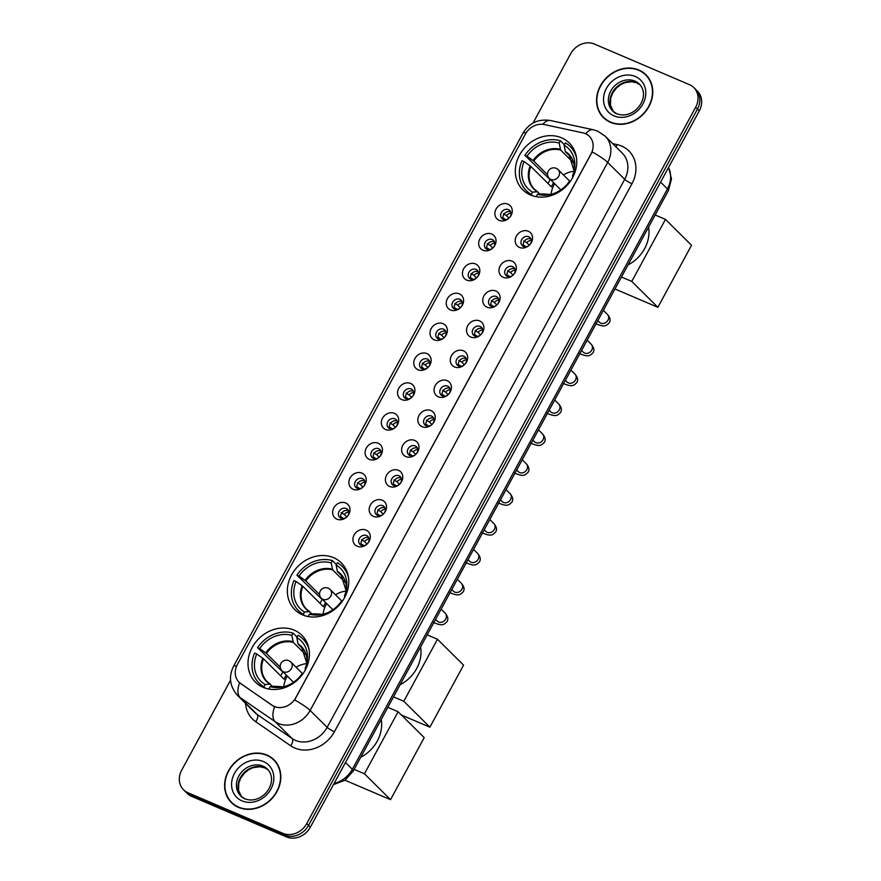 <?xml version="1.0" encoding="UTF-8"?>
<svg xmlns="http://www.w3.org/2000/svg" width="881" height="881" viewBox="0 0 881 881"><rect width="100%" height="100%" fill="white"/><g stroke="black" fill="none" stroke-linecap="round" stroke-linejoin="round"><path stroke-width="1.32" d="M333.591 557.684A32.982 28.302 -45.2 0 0 294.452 570.425A32.982 28.302 -45.2 0 0 294.827 609.685A32.982 28.302 -45.2 0 0 302.546 614.861A32.982 28.302 -45.2 0 0 341.685 602.119A32.982 28.302 -45.2 0 0 341.299 562.86A32.982 28.302 -45.2 0 0 333.591 557.684M294.232 630.179A32.982 28.302 -45.2 0 0 255.094 642.921A32.982 28.302 -45.2 0 0 255.468 682.18A32.982 28.302 -45.2 0 0 263.188 687.356A32.982 28.302 -45.2 0 0 302.315 674.615A32.982 28.302 -45.2 0 0 301.941 635.355A32.982 28.302 -45.2 0 0 294.232 630.179M561.56 137.81A32.982 28.302 -45.2 0 0 522.422 150.552A32.982 28.302 -45.2 0 0 522.796 189.811A32.982 28.302 -45.2 0 0 530.516 194.987A32.982 28.302 -45.2 0 0 569.655 182.246A32.982 28.302 -45.2 0 0 569.269 142.986A32.982 28.302 -45.2 0 0 561.56 137.81M499.186 220.349A9.339 8.006 134.8 0 1 496.08 209.05A9.339 8.006 134.8 0 1 507.974 204.161A9.339 8.006 134.8 0 1 511.079 215.46A9.339 8.006 134.8 0 1 499.186 220.349M508.48 209.645A5.605 4.801 -45.2 0 0 501.84 211.814A5.605 4.801 -45.2 0 0 501.906 218.477A5.605 4.801 -45.2 0 0 503.216 219.358A5.605 4.801 -45.2 0 0 509.857 217.2A5.605 4.801 -45.2 0 0 509.791 210.526A5.605 4.801 -45.2 0 0 508.48 209.645M482.964 250.226A9.339 8.006 134.8 0 1 479.859 238.927A9.339 8.006 134.8 0 1 491.752 234.049A9.339 8.006 134.8 0 1 494.858 245.347A9.339 8.006 134.8 0 1 482.964 250.226M492.259 239.533A5.605 4.801 -45.2 0 0 485.618 241.691A5.605 4.801 -45.2 0 0 485.673 248.365A5.605 4.801 -45.2 0 0 486.984 249.246A5.605 4.801 -45.2 0 0 493.635 247.076A5.605 4.801 -45.2 0 0 493.569 240.414A5.605 4.801 -45.2 0 0 492.259 239.533M466.732 280.114A9.339 8.006 134.8 0 1 463.626 268.815A9.339 8.006 134.8 0 1 475.52 263.926A9.339 8.006 134.8 0 1 478.636 275.224A9.339 8.006 134.8 0 1 466.732 280.114M476.037 269.421A5.605 4.801 -45.2 0 0 469.386 271.579A5.605 4.801 -45.2 0 0 469.452 278.242A5.605 4.801 -45.2 0 0 470.762 279.123A5.605 4.801 -45.2 0 0 477.414 276.964A5.605 4.801 -45.2 0 0 477.348 270.291A5.605 4.801 -45.2 0 0 476.037 269.421M450.51 309.991A9.339 8.006 134.8 0 1 447.405 298.692A9.339 8.006 134.8 0 1 459.298 293.814A9.339 8.006 134.8 0 1 462.404 305.112A9.339 8.006 134.8 0 1 450.51 309.991M459.805 299.298A5.605 4.801 -45.2 0 0 453.164 301.467A5.605 4.801 -45.2 0 0 453.23 308.13A5.605 4.801 -45.2 0 0 454.541 309.011A5.605 4.801 -45.2 0 0 461.181 306.841A5.605 4.801 -45.2 0 0 461.115 300.179A5.605 4.801 -45.2 0 0 459.805 299.298M434.289 339.879A9.339 8.006 134.8 0 1 431.183 328.58A9.339 8.006 134.8 0 1 443.077 323.69A9.339 8.006 134.8 0 1 446.182 334.989A9.339 8.006 134.8 0 1 434.289 339.879M443.584 329.186A5.605 4.801 -45.2 0 0 436.943 331.344A5.605 4.801 -45.2 0 0 436.998 338.007A5.605 4.801 -45.2 0 0 438.309 338.888A5.605 4.801 -45.2 0 0 444.96 336.729A5.605 4.801 -45.2 0 0 444.894 330.056A5.605 4.801 -45.2 0 0 443.584 329.186M418.068 369.756A9.339 8.006 134.8 0 1 414.951 358.457A9.339 8.006 134.8 0 1 426.845 353.578A9.339 8.006 134.8 0 1 429.961 364.877A9.339 8.006 134.8 0 1 418.068 369.756M427.362 359.063A5.605 4.801 -45.2 0 0 420.711 361.232A5.605 4.801 -45.2 0 0 420.777 367.895A5.605 4.801 -45.2 0 0 422.087 368.776A5.605 4.801 -45.2 0 0 428.739 366.606A5.605 4.801 -45.2 0 0 428.673 359.944A5.605 4.801 -45.2 0 0 427.362 359.063M401.835 399.644A9.339 8.006 134.8 0 1 398.73 388.345A9.339 8.006 134.8 0 1 410.623 383.455A9.339 8.006 134.8 0 1 413.729 394.754A9.339 8.006 134.8 0 1 401.835 399.644M411.13 388.95A5.605 4.801 -45.2 0 0 404.489 391.109A5.605 4.801 -45.2 0 0 404.555 397.772A5.605 4.801 -45.2 0 0 405.866 398.653A5.605 4.801 -45.2 0 0 412.506 396.494A5.605 4.801 -45.2 0 0 412.44 389.82A5.605 4.801 -45.2 0 0 411.13 388.95M385.614 429.521A9.339 8.006 134.8 0 1 382.508 418.222A9.339 8.006 134.8 0 1 394.402 413.343A9.339 8.006 134.8 0 1 397.507 424.642A9.339 8.006 134.8 0 1 385.614 429.521M394.908 418.827A5.605 4.801 -45.2 0 0 388.268 420.997A5.605 4.801 -45.2 0 0 388.334 427.659A5.605 4.801 -45.2 0 0 389.633 428.54A5.605 4.801 -45.2 0 0 396.285 426.371A5.605 4.801 -45.2 0 0 396.219 419.708A5.605 4.801 -45.2 0 0 394.908 418.827M369.392 459.408A9.339 8.006 134.8 0 1 366.276 448.11A9.339 8.006 134.8 0 1 378.169 443.22A9.339 8.006 134.8 0 1 381.286 454.519A9.339 8.006 134.8 0 1 369.392 459.408M378.687 448.715A5.605 4.801 -45.2 0 0 372.035 450.874A5.605 4.801 -45.2 0 0 372.101 457.536A5.605 4.801 -45.2 0 0 373.412 458.417A5.605 4.801 -45.2 0 0 380.063 456.259A5.605 4.801 -45.2 0 0 379.997 449.585A5.605 4.801 -45.2 0 0 378.687 448.715M353.16 489.285A9.339 8.006 134.8 0 1 350.054 477.987A9.339 8.006 134.8 0 1 361.948 473.108A9.339 8.006 134.8 0 1 365.053 484.407A9.339 8.006 134.8 0 1 353.16 489.285M362.465 478.592A5.605 4.801 -45.2 0 0 355.814 480.762A5.605 4.801 -45.2 0 0 355.88 487.424A5.605 4.801 -45.2 0 0 357.19 488.305A5.605 4.801 -45.2 0 0 363.831 486.136A5.605 4.801 -45.2 0 0 363.765 479.473A5.605 4.801 -45.2 0 0 362.465 478.592M336.938 519.173A9.339 8.006 134.8 0 1 333.833 507.874A9.339 8.006 134.8 0 1 345.726 502.985A9.339 8.006 134.8 0 1 348.832 514.284A9.339 8.006 134.8 0 1 336.938 519.173M346.233 508.48A5.605 4.801 -45.2 0 0 339.592 510.639A5.605 4.801 -45.2 0 0 339.659 517.301A5.605 4.801 -45.2 0 0 340.958 518.182A5.605 4.801 -45.2 0 0 347.61 516.024A5.605 4.801 -45.2 0 0 347.543 509.35A5.605 4.801 -45.2 0 0 346.233 508.48M519.482 247.429A9.339 8.006 134.8 0 1 516.376 236.13A9.339 8.006 134.8 0 1 528.27 231.24A9.339 8.006 134.8 0 1 531.375 242.539A9.339 8.006 134.8 0 1 519.482 247.429M528.776 236.736A5.605 4.801 -45.2 0 0 522.136 238.894A5.605 4.801 -45.2 0 0 522.191 245.568A5.605 4.801 -45.2 0 0 523.501 246.438A5.605 4.801 -45.2 0 0 530.153 244.279A5.605 4.801 -45.2 0 0 530.087 237.617A5.605 4.801 -45.2 0 0 528.776 236.736M503.26 277.306A9.339 8.006 134.8 0 1 500.144 266.007A9.339 8.006 134.8 0 1 512.037 261.128A9.339 8.006 134.8 0 1 515.154 272.427A9.339 8.006 134.8 0 1 503.26 277.306M512.555 266.613A5.605 4.801 -45.2 0 0 505.903 268.782A5.605 4.801 -45.2 0 0 505.969 275.445A5.605 4.801 -45.2 0 0 507.28 276.326A5.605 4.801 -45.2 0 0 513.931 274.156A5.605 4.801 -45.2 0 0 513.865 267.494A5.605 4.801 -45.2 0 0 512.555 266.613M487.028 307.194A9.339 8.006 134.8 0 1 483.922 295.895A9.339 8.006 134.8 0 1 495.816 291.005A9.339 8.006 134.8 0 1 498.921 302.304A9.339 8.006 134.8 0 1 487.028 307.194M496.322 296.501A5.605 4.801 -45.2 0 0 489.682 298.659A5.605 4.801 -45.2 0 0 489.748 305.333A5.605 4.801 -45.2 0 0 491.058 306.203A5.605 4.801 -45.2 0 0 497.699 304.044A5.605 4.801 -45.2 0 0 497.633 297.382A5.605 4.801 -45.2 0 0 496.322 296.501M470.806 337.071A9.339 8.006 134.8 0 1 467.701 325.783A9.339 8.006 134.8 0 1 479.594 320.893A9.339 8.006 134.8 0 1 482.7 332.192A9.339 8.006 134.8 0 1 470.806 337.071M480.101 326.377A5.605 4.801 -45.2 0 0 473.46 328.547A5.605 4.801 -45.2 0 0 473.526 335.209A5.605 4.801 -45.2 0 0 474.826 336.09A5.605 4.801 -45.2 0 0 481.478 333.921A5.605 4.801 -45.2 0 0 481.411 327.258A5.605 4.801 -45.2 0 0 480.101 326.377M454.585 366.959A9.339 8.006 134.8 0 1 451.468 355.66A9.339 8.006 134.8 0 1 463.362 350.781A9.339 8.006 134.8 0 1 466.478 362.069A9.339 8.006 134.8 0 1 454.585 366.959M463.88 356.265A5.605 4.801 -45.2 0 0 457.228 358.424A5.605 4.801 -45.2 0 0 457.294 365.097A5.605 4.801 -45.2 0 0 458.605 365.967A5.605 4.801 -45.2 0 0 465.256 363.809A5.605 4.801 -45.2 0 0 465.19 357.146A5.605 4.801 -45.2 0 0 463.88 356.265M438.353 396.835A9.339 8.006 134.8 0 1 435.247 385.548A9.339 8.006 134.8 0 1 447.141 380.658A9.339 8.006 134.8 0 1 450.246 391.957A9.339 8.006 134.8 0 1 438.353 396.835M447.658 386.142A5.605 4.801 -45.2 0 0 441.007 388.312A5.605 4.801 -45.2 0 0 441.073 394.974A5.605 4.801 -45.2 0 0 442.383 395.855A5.605 4.801 -45.2 0 0 449.024 393.697A5.605 4.801 -45.2 0 0 448.958 387.023A5.605 4.801 -45.2 0 0 447.658 386.142M422.131 426.723A9.339 8.006 134.8 0 1 419.026 415.425A9.339 8.006 134.8 0 1 430.919 410.546A9.339 8.006 134.8 0 1 434.025 421.834A9.339 8.006 134.8 0 1 422.131 426.723M426.162 425.743A5.605 4.801 -45.2 0 0 432.802 423.574A5.605 4.801 -45.2 0 0 432.736 416.911A5.605 4.801 -45.2 0 0 431.426 416.03A5.605 4.801 -45.2 0 0 424.785 418.189A5.605 4.801 -45.2 0 0 424.851 424.862A5.605 4.801 -45.2 0 0 426.162 425.743A5.605 4.801 134.8 0 1 427.648 419.752A5.605 4.801 134.8 0 1 433.65 418.255M405.91 456.6A9.339 8.006 134.8 0 1 402.793 445.312A9.339 8.006 134.8 0 1 414.687 440.423A9.339 8.006 134.8 0 1 417.803 451.722A9.339 8.006 134.8 0 1 405.91 456.6M415.204 445.907A5.605 4.801 -45.2 0 0 408.553 448.077A5.605 4.801 -45.2 0 0 408.619 454.739A5.605 4.801 -45.2 0 0 409.929 455.62A5.605 4.801 -45.2 0 0 416.581 453.462A5.605 4.801 -45.2 0 0 416.515 446.788A5.605 4.801 -45.2 0 0 415.204 445.907M389.677 486.488A9.339 8.006 134.8 0 1 386.572 475.189A9.339 8.006 134.8 0 1 398.465 470.311A9.339 8.006 134.8 0 1 401.571 481.599A9.339 8.006 134.8 0 1 389.677 486.488M398.983 475.795A5.605 4.801 -45.2 0 0 392.331 477.954A5.605 4.801 -45.2 0 0 392.397 484.627A5.605 4.801 -45.2 0 0 393.708 485.508A5.605 4.801 -45.2 0 0 400.348 483.339A5.605 4.801 -45.2 0 0 400.293 476.676A5.605 4.801 -45.2 0 0 398.983 475.795M373.456 516.376A9.339 8.006 134.8 0 1 370.35 505.077A9.339 8.006 134.8 0 1 382.244 500.188A9.339 8.006 134.8 0 1 385.349 511.487A9.339 8.006 134.8 0 1 373.456 516.376M377.486 515.385A5.605 4.801 -45.2 0 0 384.127 513.227A5.605 4.801 -45.2 0 0 384.061 506.553A5.605 4.801 -45.2 0 0 382.75 505.672A5.605 4.801 -45.2 0 0 376.11 507.841A5.605 4.801 -45.2 0 0 376.176 514.504A5.605 4.801 -45.2 0 0 377.486 515.385A5.605 4.801 134.8 0 1 378.973 509.394A5.605 4.801 134.8 0 1 384.975 507.908M357.234 546.253A9.339 8.006 134.8 0 1 354.118 534.954A9.339 8.006 134.8 0 1 366.011 530.076A9.339 8.006 134.8 0 1 369.128 541.363A9.339 8.006 134.8 0 1 357.234 546.253M366.529 535.56A5.605 4.801 -45.2 0 0 359.877 537.718A5.605 4.801 -45.2 0 0 359.944 544.392A5.605 4.801 -45.2 0 0 361.254 545.273A5.605 4.801 -45.2 0 0 367.906 543.103A5.605 4.801 -45.2 0 0 367.84 536.441A5.605 4.801 -45.2 0 0 366.529 535.56M503.26 219.38A5.605 4.801 134.8 0 1 504.703 213.367A5.605 4.801 134.8 0 1 510.705 211.881M487.039 249.268A5.605 4.801 134.8 0 1 488.481 243.255A5.605 4.801 134.8 0 1 494.483 241.768M470.806 279.145A5.605 4.801 134.8 0 1 472.26 273.132A5.605 4.801 134.8 0 1 478.251 271.645M454.585 309.033A5.605 4.801 134.8 0 1 456.028 303.02A5.605 4.801 134.8 0 1 462.029 301.533M438.364 338.91A5.605 4.801 134.8 0 1 439.806 332.897A5.605 4.801 134.8 0 1 445.808 331.41M422.142 368.798A5.605 4.801 134.8 0 1 423.585 362.785A5.605 4.801 134.8 0 1 429.576 361.298M405.91 398.675A5.605 4.801 134.8 0 1 407.352 392.662A5.605 4.801 134.8 0 1 413.354 391.175M389.688 428.562A5.605 4.801 134.8 0 1 391.131 422.55A5.605 4.801 134.8 0 1 397.133 421.063M373.467 458.439A5.605 4.801 134.8 0 1 374.91 452.427A5.605 4.801 134.8 0 1 380.9 450.94M357.234 488.327A5.605 4.801 134.8 0 1 358.677 482.314A5.605 4.801 134.8 0 1 364.679 480.828M341.013 518.204A5.605 4.801 134.8 0 1 342.456 512.191A5.605 4.801 134.8 0 1 348.458 510.705M523.556 246.46A5.605 4.801 134.8 0 1 524.999 240.458A5.605 4.801 134.8 0 1 531.001 238.96M507.335 276.348A5.605 4.801 134.8 0 1 508.778 270.335A5.605 4.801 134.8 0 1 514.768 268.848M491.102 306.225A5.605 4.801 134.8 0 1 492.545 300.223A5.605 4.801 134.8 0 1 498.547 298.725M474.881 336.113A5.605 4.801 134.8 0 1 476.324 330.1A5.605 4.801 134.8 0 1 482.325 328.613M458.66 365.989A5.605 4.801 134.8 0 1 460.102 359.988A5.605 4.801 134.8 0 1 466.093 358.49M442.427 395.877A5.605 4.801 134.8 0 1 443.87 389.865A5.605 4.801 134.8 0 1 449.872 388.378M409.984 455.642A5.605 4.801 134.8 0 1 411.427 449.629A5.605 4.801 134.8 0 1 417.418 448.143M393.752 485.519A5.605 4.801 134.8 0 1 395.195 479.517A5.605 4.801 134.8 0 1 401.196 478.02M361.309 545.284A5.605 4.801 134.8 0 1 362.752 539.282A5.605 4.801 134.8 0 1 368.743 537.795M582.925 132.866A16.805 14.415 134.8 0 1 585.391 133.648A16.805 14.415 134.8 0 1 589.312 136.28A16.805 14.415 134.8 0 1 590.986 153.977L295.774 697.697A16.805 14.415 134.8 0 1 272.141 705.263L240.744 683.645A16.805 14.415 134.8 0 1 239.037 682.224A16.805 14.415 134.8 0 1 237.374 664.527L525.351 134.132A16.805 14.415 134.8 0 1 544.304 124.562L582.925 132.866M638.857 70.017A30.185 25.901 -45.2 0 0 603.045 81.68A30.185 25.901 -45.2 0 0 603.397 117.602A30.185 25.901 -45.2 0 0 610.456 122.338A30.185 25.901 -45.2 0 0 646.269 110.687A30.185 25.901 -45.2 0 0 645.916 74.753A30.185 25.901 -45.2 0 0 638.857 70.017M602.648 116.358A30.185 25.901 -45.2 0 0 604.333 118.483M266.921 755.05A30.185 25.901 -45.2 0 0 231.108 766.712A30.185 25.901 -45.2 0 0 231.45 802.635A30.185 25.901 -45.2 0 0 238.509 807.381A30.185 25.901 -45.2 0 0 274.321 795.719A30.185 25.901 -45.2 0 0 273.98 759.796A30.185 25.901 -45.2 0 0 266.921 755.05M230.701 801.391A30.185 25.901 -45.2 0 0 232.386 803.516M592.186 151.939L294.628 699.966A21.783 3.601 28.5 0 1 310.134 710.46A24.899 21.364 134.8 0 1 278.418 723.488A24.899 21.364 134.8 0 1 275.114 721.671L240.139 697.587A24.899 21.364 134.8 0 1 237.617 695.494L254.631 712.377A24.899 21.364 -45.2 0 0 257.153 714.469L292.129 738.564A24.899 21.364 -45.2 0 0 295.432 740.37A24.899 21.364 -45.2 0 0 327.148 727.354L624.706 179.317A24.899 21.364 -45.2 0 0 622.239 153.096L605.225 136.214A24.899 21.364 134.8 0 1 607.692 162.434A21.783 3.601 -151.5 0 0 592.186 151.939M230.547 680.187L181.706 770.137A18.666 16.023 -45.2 0 0 183.556 789.805L187.19 793.407A18.666 16.023 -45.2 0 0 191.551 796.336L286.578 836.95L284.761 835.144A18.666 16.023 -45.2 0 0 308.548 825.376L697.477 109.057A18.666 16.023 -45.2 0 0 695.627 89.399A18.666 16.023 -45.2 0 1 697.477 109.057L308.548 825.376A18.666 16.023 -45.2 0 1 284.761 835.144L189.734 794.53L284.761 835.144L282.944 833.349A18.666 16.023 -45.2 0 0 306.731 823.581L695.66 107.262A18.666 16.023 -45.2 0 0 693.81 87.593A18.666 16.023 -45.2 0 0 689.449 84.664L594.422 44.05A18.666 16.023 -45.2 0 0 570.635 53.818L533.038 123.065M185.373 791.601A18.666 16.023 -45.2 0 0 189.734 794.53A18.666 16.023 -45.2 0 1 185.373 791.601M276.634 707.355L272.46 705.582L239.588 682.764A21.783 11.057 124.6 0 0 240.139 697.587L257.153 714.469A6.222 3.161 -55.4 0 1 255.666 721.66A31.121 26.705 134.8 0 1 245.524 703.346M183.556 789.805A18.666 16.023 -45.2 0 0 187.928 792.735L282.944 833.349M274.861 760.721A30.185 25.901 -45.2 0 0 272.725 759.048M646.797 75.689A30.185 25.901 -45.2 0 0 644.661 74.015M286.578 836.95A18.666 16.023 -45.2 0 0 310.365 827.182L699.294 110.863A18.666 16.023 -45.2 0 0 697.444 91.195L693.81 87.593M648.482 77.803A29.877 25.637 -45.2 0 0 647.513 76.779L645.696 74.973A29.877 25.637 -45.2 0 0 638.714 70.293A29.877 25.637 -45.2 0 0 603.276 81.834A29.877 25.637 -45.2 0 0 603.617 117.382A29.877 25.637 -45.2 0 0 610.599 122.074A29.877 25.637 -45.2 0 0 646.048 110.532A29.877 25.637 -45.2 0 0 645.696 74.973M603.617 117.382L605.423 119.188A29.877 25.637 -45.2 0 0 606.458 120.146M276.546 762.836A29.877 25.637 -45.2 0 0 275.577 761.812L273.76 760.017A29.877 25.637 -45.2 0 0 266.767 755.325A29.877 25.637 -45.2 0 0 231.329 766.866A29.877 25.637 -45.2 0 0 231.67 802.415A29.877 25.637 -45.2 0 0 238.652 807.106A29.877 25.637 -45.2 0 0 274.101 795.565A29.877 25.637 -45.2 0 0 273.76 760.017M231.67 802.415L233.487 804.221A29.877 25.637 -45.2 0 0 234.522 805.179M530.78 195.097L526.386 190.737A31.121 26.705 -45.2 0 1 521.959 160.716L524.074 161.619A28.5 24.459 -45.2 0 0 532.476 192.146L537.267 191.772L539.987 194.084M553.598 182.675A24.393 20.935 -45.2 0 0 551.44 186.904L530.858 166.476L524.074 161.619M548.004 183.501A29.558 25.362 134.8 0 1 550.196 179.724L524.889 155.32A31.121 26.705 -45.2 0 1 560.371 140.751L559.138 143.03A28.5 24.459 -45.2 0 0 527.003 156.223L533.787 161.08L547.564 174.757M573.586 162.886L560.657 150.045L559.138 143.03M628.054 264.895A34.227 29.37 -45.2 0 0 648.57 227.1M564.347 146.29L564.457 146.896M536.408 196.727L536.232 196.551A31.121 26.705 -45.2 0 0 537.454 196.892M532.609 195.78L531.232 194.415A31.121 26.705 -45.2 0 1 526.386 190.737M560.371 140.751L564.38 144.726M536.232 196.551L537.476 194.283A28.5 24.459 -45.2 0 0 549.248 194.756A28.5 24.459 -45.2 0 0 569.611 181.079L570.282 181.376M532.476 192.146L531.232 194.415M527.003 156.223L524.889 155.32M542.542 193.93L550.724 194.437A24.69 21.188 -45.2 0 1 542.267 193.908L537.476 194.283M530.142 165.903A24.69 21.188 -45.2 0 0 537.267 191.772L537.884 191.992M576.46 157.589A31.121 26.705 -45.2 0 0 570.227 146.565A31.121 26.705 -45.2 0 0 565.371 142.887L564.137 145.167L565.316 151.455L571.494 157.985M573.399 176.057L572.54 175.682A28.5 24.459 -45.2 0 0 574.412 169.394A28.5 24.459 -45.2 0 0 564.137 145.167M572.672 177.698L572.54 175.682M550.955 180.043L550.196 179.724M551.099 194.349A23.402 20.076 134.8 0 1 554.678 183.755M563.455 174.912A23.402 20.076 134.8 0 1 574.016 171.255M657.865 307.315L631.776 281.424L665.452 219.391L691.541 245.281L657.865 307.315L614.971 288.979M631.776 281.424L621.468 277.019M655.156 214.986L665.452 219.391M302.811 614.971L298.417 610.61A31.121 26.705 -45.2 0 1 293.99 580.579L296.104 581.482A28.5 24.459 -45.2 0 0 304.507 612.009L309.297 611.634L312.017 613.947M325.629 602.549A24.393 20.935 -45.2 0 0 323.47 606.767L302.888 586.339L296.104 581.482M320.045 603.364A29.558 25.362 134.8 0 1 322.226 599.587L296.919 575.194A31.121 26.705 -45.2 0 1 332.401 560.613L331.168 562.893A28.5 24.459 -45.2 0 0 299.033 576.086L305.817 580.953L319.594 594.62M345.627 582.759L332.688 569.919L331.168 562.893M400.084 684.768A34.227 29.37 -45.2 0 0 420.6 646.973M336.377 566.153L336.487 566.758M308.438 616.59L308.262 616.425A31.121 26.705 -45.2 0 0 309.484 616.755M304.639 615.643L303.262 614.288A31.121 26.705 -45.2 0 1 298.417 610.61M332.401 560.613L336.41 564.589M308.262 616.425L309.506 614.145A28.5 24.459 -45.2 0 0 321.279 614.63A28.5 24.459 -45.2 0 0 341.641 600.952L342.313 601.238M304.507 612.009L303.262 614.288M299.033 576.086L296.919 575.194M314.572 613.804L322.754 614.31A24.69 21.188 -45.2 0 1 314.297 613.771L309.506 614.145M302.172 585.766A24.69 21.188 -45.2 0 0 309.297 611.634L309.914 611.855M348.491 577.451A31.121 26.705 -45.2 0 0 342.257 566.428A31.121 26.705 -45.2 0 0 337.401 562.75L336.168 565.029L337.346 571.317L343.524 577.848M345.429 595.919L344.57 595.556A28.5 24.459 -45.2 0 0 346.453 589.257A28.5 24.459 -45.2 0 0 336.168 565.029M344.702 597.571L344.57 595.556M322.986 599.917L322.226 599.587M323.129 614.211A23.402 20.076 134.8 0 1 326.708 603.617M335.485 594.785A23.402 20.076 134.8 0 1 346.046 591.118M429.895 727.177L403.806 701.287L437.483 639.254L463.571 665.144L429.895 727.177L401.395 714.998M403.806 701.287L393.499 696.882M427.186 634.849L437.483 639.254M263.452 687.466L259.058 683.105A31.121 26.705 -45.2 0 1 254.631 653.074L256.745 653.977A28.5 24.459 -45.2 0 0 265.137 684.504L269.927 684.13L272.658 686.442M286.27 675.044A24.393 20.935 -45.2 0 0 284.111 679.262L263.529 658.834L256.745 653.977M280.676 675.859A29.558 25.362 134.8 0 1 282.856 672.082L257.56 647.678A31.121 26.705 -45.2 0 1 293.043 633.109L291.809 635.388A28.5 24.459 -45.2 0 0 259.675 648.581L266.458 653.449L280.235 667.115M306.258 655.255L293.318 642.414L291.809 635.388M360.714 757.264A34.227 29.37 -45.2 0 0 381.242 719.469M297.018 638.648L297.128 639.254M269.079 689.085L268.903 688.92A31.121 26.705 -45.2 0 0 270.126 689.25M265.269 688.138L263.904 686.784A31.121 26.705 -45.2 0 1 259.058 683.105M293.043 633.109L297.051 637.084M268.903 688.92L270.137 686.64A28.5 24.459 -45.2 0 0 281.909 687.125A28.5 24.459 -45.2 0 0 302.282 673.447L302.954 673.734M265.137 684.504L263.904 686.784M259.675 648.581L257.56 647.678M275.213 686.299L283.396 686.806A24.69 21.188 -45.2 0 1 274.927 686.266L270.137 686.64M262.813 658.261A24.69 21.188 -45.2 0 0 269.927 684.13L270.544 684.35M309.132 649.947A31.121 26.705 -45.2 0 0 302.899 638.923A31.121 26.705 -45.2 0 0 298.042 635.245L296.809 637.525L297.987 643.813L304.165 650.343M306.07 668.415L305.2 668.051A28.5 24.459 -45.2 0 0 307.084 661.752A28.5 24.459 -45.2 0 0 296.809 637.525M305.344 670.067L305.2 668.051M283.616 672.412L282.856 672.082M283.77 686.706A23.402 20.076 134.8 0 1 287.349 676.112M296.115 667.28A23.402 20.076 134.8 0 1 306.687 663.613M390.525 799.673L364.448 773.782L398.124 711.749L424.213 737.639L390.525 799.673L345 780.214M364.448 773.782L354.14 769.377M387.816 707.344L398.124 711.749M531.32 240.205A6.85 5.87 -45.2 0 0 526.717 242.66L529.294 245.215M523.755 240.876L526.717 242.66M525.858 246.779L523.204 244.841M524.966 245.898A6.85 5.87 -45.2 0 0 524.801 246.779M515.099 270.093A6.85 5.87 -45.2 0 0 510.495 272.537L513.072 275.103M507.533 270.764L510.495 272.537M509.625 276.667L506.971 274.718M508.733 275.775A6.85 5.87 -45.2 0 0 508.579 276.667M498.877 299.969A6.85 5.87 -45.2 0 0 494.263 302.425L496.851 304.98M491.301 300.641L494.263 302.425M493.404 306.555L490.75 304.606M492.512 305.663A6.85 5.87 -45.2 0 0 492.347 306.544M482.645 329.857A6.85 5.87 -45.2 0 0 478.042 332.313L480.619 334.868M475.079 330.529L478.042 332.313M477.183 336.432L474.529 334.483M476.291 335.54A6.85 5.87 -45.2 0 0 476.125 336.432M466.423 359.734A6.85 5.87 -45.2 0 0 461.82 362.19L464.397 364.745M458.858 360.406L461.82 362.19M460.961 366.32L458.296 364.371M460.058 365.428A6.85 5.87 -45.2 0 0 459.904 366.309M450.202 389.622A6.85 5.87 -45.2 0 0 445.599 392.078L448.176 394.633M442.625 390.294L445.599 392.078M444.729 396.197L442.075 394.248M443.837 395.305A6.85 5.87 -45.2 0 0 443.672 396.197M433.97 419.499A6.85 5.87 -45.2 0 0 429.366 421.955L431.943 424.51M426.404 420.171L429.366 421.955M428.507 426.085L425.853 424.135M427.615 425.193A6.85 5.87 -45.2 0 0 427.45 426.074M417.748 449.387A6.85 5.87 -45.2 0 0 413.145 451.843L415.722 454.398M410.183 450.059L413.145 451.843M412.286 455.962L409.621 454.012M411.383 455.07A6.85 5.87 -45.2 0 0 411.229 455.962M401.527 479.264A6.85 5.87 -45.2 0 0 396.924 481.72L399.5 484.275M393.95 479.947L396.924 481.72M396.054 485.849L393.4 483.9M395.162 484.957A6.85 5.87 -45.2 0 0 394.996 485.838M385.294 509.152A6.85 5.87 -45.2 0 0 380.691 511.608L383.268 514.163M377.729 509.824L380.691 511.608M379.832 515.726L377.178 513.788M378.94 514.845A6.85 5.87 -45.2 0 0 378.775 515.726M369.073 539.029A6.85 5.87 -45.2 0 0 364.47 541.485L367.047 544.04M361.507 539.712L364.47 541.485M363.611 545.614L360.946 543.665M362.708 544.722A6.85 5.87 -45.2 0 0 362.554 545.603M511.035 213.125A6.85 5.87 -45.2 0 0 506.421 215.581L508.998 218.136M503.458 213.797L506.421 215.581M505.562 219.699L502.908 217.761M504.67 218.818A6.85 5.87 -45.2 0 0 504.505 219.699M494.803 243.002A6.85 5.87 -45.2 0 0 490.199 245.458L492.776 248.024M487.237 243.685L490.199 245.458M489.34 249.587L486.675 247.638M488.448 248.695A6.85 5.87 -45.2 0 0 488.283 249.576M478.581 272.89A6.85 5.87 -45.2 0 0 473.978 275.346L476.555 277.9M471.016 273.562L473.978 275.346M473.108 279.464L470.454 277.526M472.216 278.583A6.85 5.87 -45.2 0 0 472.062 279.464M462.36 302.767A6.85 5.87 -45.2 0 0 457.746 305.222L460.334 307.788M454.783 303.449L457.746 305.222M456.887 309.352L454.233 307.403M455.995 308.46A6.85 5.87 -45.2 0 0 455.829 309.341M446.127 332.655A6.85 5.87 -45.2 0 0 441.524 335.11L444.101 337.665M438.562 333.326L441.524 335.11M440.665 339.229L438 337.291M439.773 338.348A6.85 5.87 -45.2 0 0 439.608 339.229M429.906 362.531A6.85 5.87 -45.2 0 0 425.303 364.987L427.88 367.553M422.34 363.214L425.303 364.987M424.433 369.117L421.779 367.168M423.541 368.225A6.85 5.87 -45.2 0 0 423.387 369.106M413.685 392.419A6.85 5.87 -45.2 0 0 409.07 394.875L411.658 397.43M406.108 393.091L409.07 394.875M408.211 398.994L405.557 397.056M407.319 398.113A6.85 5.87 -45.2 0 0 407.154 398.994M397.452 422.296A6.85 5.87 -45.2 0 0 392.849 424.752L395.426 427.318M389.887 422.979L392.849 424.752M391.99 428.882L389.336 426.933M391.098 427.99A6.85 5.87 -45.2 0 0 390.933 428.871M381.231 452.184A6.85 5.87 -45.2 0 0 376.627 454.64L379.204 457.195M373.665 452.856L376.627 454.64M375.769 458.759L373.104 456.821M374.865 457.878A6.85 5.87 -45.2 0 0 374.711 458.759M365.009 482.072A6.85 5.87 -45.2 0 0 360.406 484.517L362.983 487.083M357.433 482.744L360.406 484.517M359.536 488.647L356.882 486.697M358.644 487.755A6.85 5.87 -45.2 0 0 358.479 488.636M348.777 511.949A6.85 5.87 -45.2 0 0 344.174 514.405L346.751 516.96M341.211 512.621L344.174 514.405M343.315 518.524L340.661 516.585M342.423 517.643A6.85 5.87 -45.2 0 0 342.257 518.524M334.417 731.737A6.222 1.035 28.5 0 1 327.148 727.354L310.134 710.46L607.692 162.434L624.706 179.317A6.222 1.035 28.5 0 0 631.974 183.711L334.417 731.737A31.121 26.705 134.8 0 1 294.772 748.024A31.121 26.705 134.8 0 1 290.653 745.755L255.666 721.66M605.225 136.214L597.714 131.159L593.276 129.749A21.783 9.801 102.1 0 0 585.722 133.791M236.615 666.102A21.783 3.601 -151.5 0 0 233.509 666.355C228.421 676.883 229.787 686.596 237.617 695.494M233.509 666.355L523.006 133.163A21.783 3.601 28.5 0 1 526.089 132.899M523.006 133.163C529.217 122.977 538.291 118.748 550.24 120.488A21.783 9.801 102.1 0 0 542.861 124.32M274.608 706.738A21.783 11.057 124.6 0 0 275.114 721.671L292.129 738.564A6.222 3.161 -55.4 0 1 290.653 745.755M612.747 143.68L617.041 144.605A31.121 26.705 134.8 0 1 631.974 183.711M306.731 823.581L310.365 827.182M695.66 107.262L699.294 110.863M187.928 792.735L191.551 796.336M617.041 144.605A6.222 2.797 -77.9 0 1 615.94 146.852M334.152 783.363A24.899 21.364 -45.2 0 0 352.323 769.333L667.457 188.941A24.899 21.364 -45.2 0 0 668.503 167.577M660.596 182.136L667.457 188.941A12.444 2.059 28.5 0 1 668.393 190.604L353.259 770.996A12.444 2.059 28.5 0 0 352.323 769.333L345.473 762.517M640.124 84.873A18.975 16.276 -45.2 0 0 636.534 82.671A18.975 16.276 -45.2 0 0 614.431 89.466A18.975 16.276 -45.2 0 0 613.462 111.733M612.658 110.995L616.799 113.781C634.364 120.367 651.566 96.866 639.386 84.069A18.975 16.276 -45.2 0 0 634.948 81.096A18.975 16.276 -45.2 0 0 612.438 88.419A18.975 16.276 -45.2 0 0 612.658 110.995A18.975 16.276 -45.2 0 0 616.502 113.704M613.969 115.863A22.708 19.481 -45.2 0 0 642.899 103.98A22.708 19.481 -45.2 0 0 635.344 76.504A22.708 19.481 -45.2 0 0 606.414 88.386A22.708 19.481 -45.2 0 0 613.969 115.863M268.187 769.906A18.975 16.276 -45.2 0 0 264.586 767.703A18.975 16.276 -45.2 0 0 242.484 774.509A18.975 16.276 -45.2 0 0 241.526 796.776M240.711 796.028L244.863 798.814C262.417 805.399 279.629 781.899 267.439 769.102A18.975 16.276 -45.2 0 0 263.001 766.129A18.975 16.276 -45.2 0 0 240.491 773.452A18.975 16.276 -45.2 0 0 240.711 796.028A18.975 16.276 -45.2 0 0 244.555 798.737M242.033 800.895A22.708 19.481 -45.2 0 0 270.952 789.013A22.708 19.481 -45.2 0 0 263.397 761.536A22.708 19.481 -45.2 0 0 234.467 773.419A22.708 19.481 -45.2 0 0 242.033 800.895M530.858 166.476A24.393 20.935 -45.2 0 0 534.58 189.404A24.393 20.935 -45.2 0 0 537.586 191.805M560.657 150.045A24.393 20.935 -45.2 0 0 533.787 161.08M560.316 149.318A24.69 21.188 -45.2 0 0 533.071 160.507M573.124 161.168A24.393 20.935 -45.2 0 0 568.95 154.77L574.115 170.881A24.69 21.188 -45.2 0 0 565.316 151.455M568.95 154.77A24.393 20.935 -45.2 0 0 565.657 152.182M556.682 168.667A6.222 5.341 134.8 0 1 558.136 169.637A6.222 5.341 134.8 0 1 558.752 176.189A6.222 5.341 134.8 0 1 550.823 179.449A6.222 5.341 134.8 0 1 549.37 178.469L560.867 189.889M302.888 586.339A24.393 20.935 -45.2 0 0 306.61 609.267A24.393 20.935 -45.2 0 0 309.616 611.678M332.688 569.919A24.393 20.935 -45.2 0 0 305.817 580.953M332.346 569.181A24.69 21.188 -45.2 0 0 305.101 580.37M345.154 581.031A24.393 20.935 -45.2 0 0 340.98 574.643L346.145 590.744A24.69 21.188 -45.2 0 0 337.346 571.317M340.98 574.643A24.393 20.935 -45.2 0 0 337.687 572.055M328.712 588.53A6.222 5.341 134.8 0 1 330.166 589.51A6.222 5.341 134.8 0 1 330.782 596.063A6.222 5.341 134.8 0 1 322.853 599.322A6.222 5.341 134.8 0 1 321.4 598.342L332.897 609.751M263.529 658.834A24.393 20.935 -45.2 0 0 267.251 681.762A24.393 20.935 -45.2 0 0 270.258 684.174M293.318 642.414A24.393 20.935 -45.2 0 0 266.458 653.449M292.977 641.676A24.69 21.188 -45.2 0 0 265.743 652.865M305.784 653.526A24.393 20.935 -45.2 0 0 301.621 647.139L306.775 663.239A24.69 21.188 -45.2 0 0 297.987 643.813M301.621 647.139A24.393 20.935 -45.2 0 0 298.329 644.551M289.342 661.025A6.222 5.341 134.8 0 1 290.807 662.005A6.222 5.341 134.8 0 1 291.424 668.558A6.222 5.341 134.8 0 1 283.495 671.818A6.222 5.341 134.8 0 1 282.03 670.837L293.527 682.246M603.375 310.343L607.394 314.341A5.605 4.801 134.8 0 1 607.78 320.541A5.605 4.801 134.8 0 1 600.82 323.173A5.605 4.801 134.8 0 1 599.509 322.292L599.598 322.38M587.153 340.231L591.173 344.218A5.605 4.801 134.8 0 1 591.558 350.418A5.605 4.801 134.8 0 1 584.588 353.05A5.605 4.801 134.8 0 1 583.277 352.169L583.365 352.257M570.921 370.108L574.952 374.106A5.605 4.801 134.8 0 1 575.326 380.306A5.605 4.801 134.8 0 1 568.366 382.938A5.605 4.801 134.8 0 1 567.056 382.057L567.144 382.145M554.7 399.996L558.719 403.983A5.605 4.801 134.8 0 1 559.105 410.194A5.605 4.801 134.8 0 1 552.145 412.815A5.605 4.801 134.8 0 1 550.834 411.934L550.922 412.022M538.478 429.873L542.498 433.87A5.605 4.801 134.8 0 1 542.883 440.071A5.605 4.801 134.8 0 1 535.912 442.703A5.605 4.801 134.8 0 1 534.602 441.822L534.723 441.943M522.246 459.761L526.276 463.758A5.605 4.801 134.8 0 1 526.651 469.958A5.605 4.801 134.8 0 1 519.691 472.579A5.605 4.801 134.8 0 1 518.38 471.709L518.469 471.787M506.024 489.638L510.044 493.635A5.605 4.801 134.8 0 1 510.429 499.835A5.605 4.801 134.8 0 1 503.469 502.467A5.605 4.801 134.8 0 1 502.159 501.586L502.247 501.674M489.803 519.526L493.823 523.523A5.605 4.801 134.8 0 1 494.208 529.723A5.605 4.801 134.8 0 1 487.237 532.344A5.605 4.801 134.8 0 1 485.927 531.474L486.048 531.595M473.571 549.403L477.601 553.4A5.605 4.801 134.8 0 1 477.976 559.6A5.605 4.801 134.8 0 1 471.016 562.232A5.605 4.801 134.8 0 1 469.705 561.351L469.793 561.439M457.349 579.291L461.369 583.288A5.605 4.801 134.8 0 1 461.754 589.488A5.605 4.801 134.8 0 1 454.794 592.109A5.605 4.801 134.8 0 1 453.484 591.239L453.572 591.316M441.128 609.167L445.147 613.165A5.605 4.801 134.8 0 1 445.533 619.365A5.605 4.801 134.8 0 1 438.562 621.997A5.605 4.801 134.8 0 1 437.251 621.116L437.372 621.237M239.037 682.224L239.588 682.764M593.276 129.749L550.24 120.488M668.58 167.423L671.487 178.909L668.393 190.604M333.447 784.652L344.956 780.236L353.259 770.996M640.146 84.895L636.82 82.869L631.743 81.702L624.882 82.682L620.598 84.708L616.535 87.902L612.669 93.045L610.742 97.945L610.456 105.213L613.484 111.755M268.198 769.928L264.884 767.902L259.796 766.734L252.946 767.714L248.651 769.741L244.599 772.945L240.733 778.077L238.806 782.978L238.509 790.246L241.537 796.787M537.74 191.882L534.58 189.404M574.621 150.926L570.227 146.565M569.699 181.123L558.136 169.637A6.222 6.222 0 0 0 548.279 171.09A6.222 6.222 0 0 0 549.37 178.469M309.771 611.744L306.61 609.267M346.651 570.8L342.257 566.428M341.74 600.985L330.166 589.51A6.222 6.222 0 0 0 320.31 590.953A6.222 6.222 0 0 0 321.4 598.342M270.401 684.24L267.251 681.762M307.293 643.284L302.899 638.923M302.37 673.48L290.807 662.005A6.222 6.222 0 0 0 280.951 663.448A6.222 6.222 0 0 0 282.03 670.837M607.394 314.341C610.236 317.678 610.819 320.563 609.123 322.975C606.029 325.816 604.829 327.556 595.787 323.69M597.803 320.607L599.509 322.292M591.173 344.218C594.014 347.566 594.587 350.44 592.891 352.863C589.807 355.704 588.607 357.433 579.555 353.578M581.581 350.484L583.277 352.169M574.952 374.106C577.793 377.442 578.365 380.328 576.67 382.739C573.575 385.592 572.386 387.321 563.333 383.455M565.36 380.372L567.056 382.057M558.719 403.983C561.56 407.33 562.144 410.205 560.448 412.627C557.354 415.469 556.164 417.198 547.112 413.343M549.127 410.249L550.834 411.934M542.498 433.87C545.339 437.207 545.912 440.093 544.216 442.504C541.132 445.357 539.932 447.085 530.891 443.22M532.906 440.137L534.602 441.822M526.276 463.758C529.118 467.095 529.69 469.969 527.994 472.392C524.9 475.233 523.71 476.962 514.658 473.108M516.684 470.014L518.38 471.709M510.044 493.635C512.885 496.972 513.469 499.857 511.773 502.28C508.678 505.121 507.489 506.85 498.437 502.985M500.452 499.901L502.159 501.586M493.823 523.523C496.664 526.86 497.236 529.734 495.54 532.157C492.457 534.998 491.257 536.727 482.215 532.873M484.231 529.778L485.927 531.474M477.601 553.4C480.442 556.737 481.015 559.622 479.319 562.045C476.236 564.886 475.035 566.615 465.983 562.75M468.009 559.666L469.705 561.351M461.369 583.288C464.21 586.625 464.794 589.51 463.098 591.922C460.003 594.763 458.814 596.492 449.762 592.638M451.777 589.543L453.484 591.239M445.147 613.165C447.989 616.513 448.561 619.387 446.865 621.81C443.782 624.651 442.581 626.38 433.54 622.515M435.555 619.431L437.251 621.116"/></g></svg>
